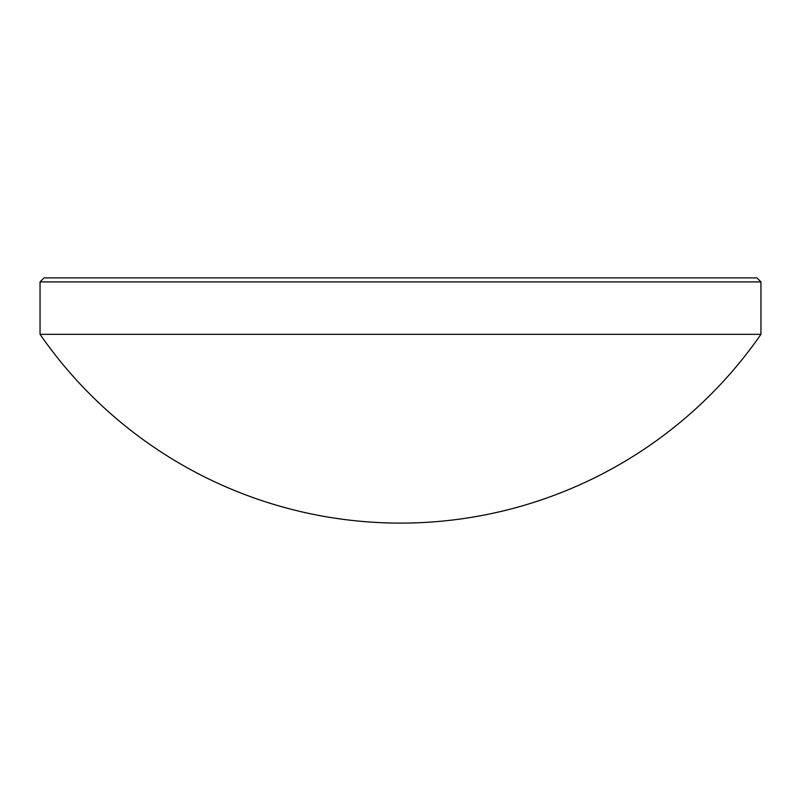 <?xml version="1.0" encoding="UTF-8"?>
<svg xmlns="http://www.w3.org/2000/svg" width="801" height="801" viewBox="0 0 801 801"><rect width="100%" height="100%" fill="white"/><g stroke="black" fill="none" stroke-linecap="round" stroke-linejoin="round"><path stroke-width="1.2" d="M40.05 281.902L40.05 334.327L760.95 334.327L760.95 281.902L40.05 281.902L44.065 277.887L756.935 277.887L760.95 281.902M40.05 334.327A438.497 438.497 0 0 0 760.95 334.327"/></g></svg>
